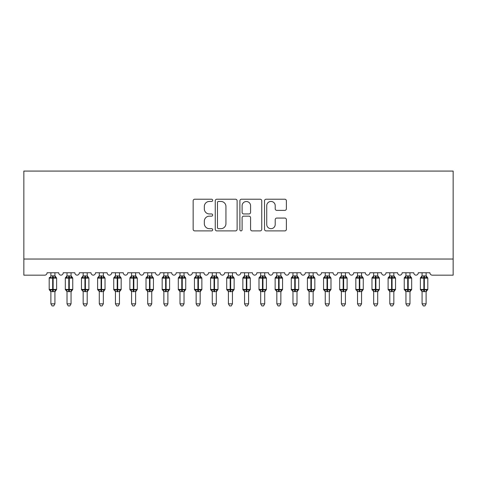 <?xml version="1.0" encoding="UTF-8"?>
<svg xmlns="http://www.w3.org/2000/svg" width="477" height="477" viewBox="0 0 477 477"><rect width="100%" height="100%" fill="white"/><g stroke="black" fill="none" stroke-linecap="round" stroke-linejoin="round"><path stroke-width="0.72" d="M212.676 200.328A1.109 1.109 0 0 0 211.567 199.219L194.735 199.219A1.586 1.586 0 0 0 193.155 200.799L193.155 229.318A1.586 1.586 0 0 0 194.735 230.898L211.567 230.898A1.109 1.109 0 0 0 212.676 229.789A1.109 1.109 0 0 0 211.567 228.68L209.391 228.68A5.068 5.068 0 0 1 204.323 223.612L204.323 221.239A5.068 5.068 0 0 1 209.391 216.164L211.567 216.164A1.109 1.109 0 0 0 212.676 215.055A1.109 1.109 0 0 0 211.567 213.946L209.391 213.946A5.068 5.068 0 0 1 204.323 208.878L204.323 206.505A5.068 5.068 0 0 1 209.391 201.437L211.567 201.437A1.109 1.109 0 0 0 212.676 200.328M284.799 210.387A1.586 1.586 0 0 0 286.379 208.801L286.379 200.799A1.586 1.586 0 0 0 284.799 199.219L266.106 199.219A1.586 1.586 0 0 0 264.52 200.799L264.52 229.318A1.586 1.586 0 0 0 266.106 230.898L284.799 230.898A1.586 1.586 0 0 0 286.379 229.318L286.379 219.653A1.586 1.586 0 0 0 284.799 218.067L276.797 218.067A1.586 1.586 0 0 0 275.211 219.653L275.211 224.446A4.239 4.239 0 0 1 270.978 228.68A4.239 4.239 0 0 1 266.738 224.446L266.738 205.67A4.239 4.239 0 0 1 270.978 201.437A4.239 4.239 0 0 1 275.211 205.67L275.211 208.801A1.586 1.586 0 0 0 276.797 210.387L284.799 210.387M453.15 259.035L453.15 171.076L23.85 171.076L23.85 275.175L44.671 275.175A2.421 2.421 0 0 0 47.092 272.755L58.713 272.755A2.421 2.421 0 0 0 60.973 275.169A2.421 2.421 0 0 0 63.232 272.755L74.847 272.755A2.421 2.421 0 0 0 77.107 275.169A2.421 2.421 0 0 0 79.367 272.755L90.988 272.755A2.421 2.421 0 0 0 93.248 275.169A2.421 2.421 0 0 0 95.507 272.755L107.128 272.755A2.421 2.421 0 0 0 109.388 275.169A2.421 2.421 0 0 0 111.648 272.755L123.269 272.755A2.421 2.421 0 0 0 125.529 275.169A2.421 2.421 0 0 0 127.788 272.755L139.403 272.755A2.421 2.421 0 0 0 141.663 275.169A2.421 2.421 0 0 0 143.923 272.755L155.544 272.755A2.421 2.421 0 0 0 157.804 275.169A2.421 2.421 0 0 0 160.063 272.755L171.684 272.755A2.421 2.421 0 0 0 173.944 275.169A2.421 2.421 0 0 0 176.204 272.755L187.825 272.755A2.421 2.421 0 0 0 190.084 275.169A2.421 2.421 0 0 0 192.344 272.755L203.965 272.755A2.421 2.421 0 0 0 206.219 275.169A2.421 2.421 0 0 0 208.479 272.755L220.1 272.755A2.421 2.421 0 0 0 222.36 275.169A2.421 2.421 0 0 0 224.619 272.755L236.24 272.755A2.421 2.421 0 0 0 238.5 275.169A2.421 2.421 0 0 0 240.76 272.755L252.381 272.755A2.421 2.421 0 0 0 254.64 275.169A2.421 2.421 0 0 0 256.9 272.755L268.521 272.755A2.421 2.421 0 0 0 270.781 275.169A2.421 2.421 0 0 0 273.035 272.755L284.656 272.755A2.421 2.421 0 0 0 286.915 275.169A2.421 2.421 0 0 0 289.175 272.755L300.796 272.755A2.421 2.421 0 0 0 303.056 275.169A2.421 2.421 0 0 0 305.316 272.755L316.937 272.755A2.421 2.421 0 0 0 319.196 275.169A2.421 2.421 0 0 0 321.456 272.755L333.077 272.755A2.421 2.421 0 0 0 335.337 275.169A2.421 2.421 0 0 0 337.597 272.755L349.212 272.755A2.421 2.421 0 0 0 351.471 275.169A2.421 2.421 0 0 0 353.731 272.755L365.352 272.755A2.421 2.421 0 0 0 367.612 275.169A2.421 2.421 0 0 0 369.872 272.755L381.493 272.755A2.421 2.421 0 0 0 383.752 275.169A2.421 2.421 0 0 0 386.012 272.755L397.633 272.755A2.421 2.421 0 0 0 399.893 275.169A2.421 2.421 0 0 0 402.153 272.755L413.768 272.755A2.421 2.421 0 0 0 416.027 275.169A2.421 2.421 0 0 0 418.287 272.755L429.908 272.755A2.421 2.421 0 0 0 432.329 275.175L453.15 275.175L453.15 259.035L23.85 259.035M237.117 200.799A1.586 1.586 0 0 0 235.531 199.219L216.838 199.219A1.586 1.586 0 0 0 215.252 200.799L215.252 229.318A1.586 1.586 0 0 0 216.838 230.898L235.531 230.898A1.586 1.586 0 0 0 237.117 229.318L237.117 200.799M241.469 199.219L260.162 199.219A1.586 1.586 0 0 1 261.748 200.799L261.748 229.318A1.586 1.586 0 0 1 260.162 230.898L252.166 230.898A1.586 1.586 0 0 1 250.58 229.318L250.58 217.75A1.586 1.586 0 0 0 248.994 216.164L243.687 216.164A1.586 1.586 0 0 0 242.101 217.75L242.101 229.789A1.109 1.109 0 0 1 240.992 230.898A1.109 1.109 0 0 1 239.883 229.789L239.883 200.799A1.586 1.586 0 0 1 241.469 199.219M218.579 201.437A1.109 1.109 0 0 0 217.47 202.54L217.47 227.571A1.109 1.109 0 0 0 218.579 228.68L220.875 228.68A5.068 5.068 0 0 0 225.943 223.612L225.943 206.505A5.068 5.068 0 0 0 220.875 201.437L218.579 201.437M250.58 205.754A4.239 4.239 0 0 0 246.341 201.515A4.239 4.239 0 0 0 242.101 205.754L242.101 212.366A1.586 1.586 0 0 0 243.687 213.946L248.994 213.946A1.586 1.586 0 0 0 250.58 212.366L250.58 205.754M54.921 275.956A1.777 1.693 180 0 0 55.851 277.447L55.505 277.966L53.144 277.393L50.3 277.966L49.715 277.364A0.805 0.805 0 0 0 49.191 278.121L49.191 289.42A0.805 0.805 0 0 0 49.715 290.177L50.3 289.575L52.661 290.147L55.505 289.575L55.851 290.094A1.777 1.693 -0 0 0 54.921 291.584L50.884 291.501L50.884 303.825L54.921 303.825L54.921 291.572M49.948 277.447A1.777 1.693 180 0 0 50.884 275.956L52.661 275.801L52.661 289.42L56.614 289.42L56.614 278.121L49.191 278.121L49.191 289.42L52.661 289.42L52.661 291.739M54.921 272.755L54.921 276.04L55.505 277.966M50.884 272.755L50.884 275.962M52.661 275.801L54.921 276.04L55.171 277.054M50.3 277.966L50.884 276.04M50.3 289.575L50.884 291.501M55.505 289.575L54.921 291.501M54.921 303.825L53.704 305.924L52.094 305.924L50.884 303.825M56.614 278.121L56.083 277.364A0.805 0.805 0 0 1 56.316 277.495M54.921 291.846L56.614 289.42A0.805 0.805 0 0 1 56.566 289.682M50.884 291.584L50.884 291.584A1.777 1.693 -0 0 0 49.948 290.094L49.948 290.094M71.377 276.714L72.224 277.364A0.805 0.805 0 0 1 72.456 277.495M71.055 275.956A1.777 1.693 180 0 0 71.991 277.447L71.639 277.966L69.284 277.393L66.434 277.966L65.856 277.364A0.805 0.805 0 0 0 65.325 278.121L65.325 289.42A0.805 0.805 0 0 0 65.856 290.177L65.325 289.42L72.754 289.42A0.805 0.805 0 0 1 72.707 289.682M67.024 291.584L67.024 291.584A1.777 1.693 -0 0 0 66.088 290.094L66.434 289.575L68.795 290.147L71.639 289.575L71.991 290.094A1.777 1.693 -0 0 0 71.055 291.584L67.019 291.501L67.024 303.825L71.055 303.825L71.055 291.572M87.196 275.956A1.777 1.693 180 0 0 88.126 277.447L87.78 277.966L85.419 277.393L82.575 277.966L81.996 277.364A0.805 0.805 0 0 0 81.466 278.121L81.466 289.42A0.805 0.805 0 0 0 81.996 290.177L81.466 289.42L88.889 289.42A0.805 0.805 0 0 1 88.847 289.682M83.159 291.584L83.159 291.584A1.777 1.693 -0 0 0 82.229 290.094L82.575 289.575L84.936 290.147L87.78 289.575L88.126 290.094A1.777 1.693 -0 0 0 87.196 291.584L83.159 291.501L83.159 303.825L87.196 303.825L87.196 291.572M103.336 275.956A1.777 1.693 180 0 0 104.266 277.447L103.92 277.966L101.559 277.393L98.715 277.966L98.137 277.364A0.805 0.805 0 0 0 97.606 278.121L97.606 289.42A0.805 0.805 0 0 0 98.137 290.177L97.606 289.42L105.029 289.42A0.805 0.805 0 0 1 104.988 289.682M99.299 291.584L99.299 291.584A1.777 1.693 -0 0 0 98.369 290.094L98.715 289.575L101.076 290.147L103.92 289.575L104.266 290.094A1.777 1.693 -0 0 0 103.336 291.584L99.299 291.501L99.299 303.825L103.336 303.825L103.336 291.572M119.477 275.956A1.777 1.693 180 0 0 120.407 277.447L120.061 277.966L117.7 277.393L114.856 277.966L114.277 277.364A0.805 0.805 0 0 0 113.747 278.121L113.747 289.42A0.805 0.805 0 0 0 114.277 290.177L113.747 289.42L121.17 289.42L121.17 278.121L120.639 277.364A0.805 0.805 0 0 1 120.872 277.495M119.477 291.846L121.17 289.42A0.805 0.805 0 0 1 121.122 289.682M115.44 291.584L115.44 291.584A1.777 1.693 -0 0 0 114.51 290.094L114.856 289.575L117.217 290.147L120.061 289.575L120.407 290.094A1.777 1.693 -0 0 0 119.477 291.584L115.44 291.501L115.44 303.825L119.477 303.825L119.477 291.572M67.024 291.846L66.088 290.094M71.055 291.846L72.754 289.42L72.754 278.121L65.325 278.121L67.024 275.694L65.856 277.364M71.055 272.755L71.061 276.04L71.639 277.966M66.088 277.447A1.777 1.693 180 0 0 67.024 275.956L71.061 276.04L71.311 277.054M67.024 272.755L67.024 275.962M66.434 277.966L67.019 276.04M66.434 289.575L67.019 291.501M71.639 289.575L71.061 291.501M71.055 303.825L69.845 305.924L68.235 305.924L67.024 303.825M83.159 291.846L82.229 290.094M87.196 291.846L88.889 289.42L88.889 278.121L81.466 278.121L83.159 275.694L81.996 277.364M87.196 272.755L87.196 276.04L87.78 277.966M82.229 277.447A1.777 1.693 180 0 0 83.159 275.956L87.196 276.04L87.452 277.054M83.159 272.755L83.159 275.962M82.575 277.966L83.159 276.04M82.575 289.575L83.159 291.501M87.78 289.575L87.196 291.501M87.196 303.825L85.985 305.924L84.375 305.924L83.159 303.825M99.299 291.846L98.369 290.094M103.336 291.846L105.029 289.42L105.029 278.121L97.606 278.121L99.299 275.694L98.137 277.364M103.336 272.755L103.336 276.04L103.92 277.966M98.369 277.447A1.777 1.693 180 0 0 99.299 275.956L103.336 276.04L103.592 277.054M99.299 272.755L99.299 275.962M98.715 277.966L99.299 276.04M98.715 289.575L99.299 291.501M103.92 289.575L103.336 291.501M103.336 303.825L102.126 305.924L100.51 305.924L99.299 303.825M115.44 291.846L114.51 290.094M119.477 272.755L119.477 276.04L120.061 277.966M114.51 277.447A1.777 1.693 180 0 0 115.44 275.956L119.477 276.04L119.727 277.054M115.44 272.755L115.44 275.962M114.856 277.966L115.44 276.04M114.856 289.575L115.44 291.501M120.061 289.575L119.477 291.501M119.477 303.825L118.26 305.924L116.65 305.924L115.44 303.825M135.611 275.956A1.777 1.693 180 0 0 136.547 277.447L136.201 277.966L133.84 277.393L130.99 277.966L130.412 277.364A0.805 0.805 0 0 0 129.881 278.121L129.881 289.42A0.805 0.805 0 0 0 130.412 290.177L129.881 289.42L137.31 289.42A0.805 0.805 0 0 1 137.263 289.682M131.58 291.584L131.58 291.584A1.777 1.693 -0 0 0 130.644 290.094L130.99 289.575L133.351 290.147L136.201 289.575L136.547 290.094A1.777 1.693 -0 0 0 135.611 291.584L131.574 291.501L131.58 303.825L135.611 303.825L135.611 291.572M131.58 291.846L130.644 290.094M135.611 291.846L137.31 289.42L137.31 278.121L129.881 278.121L131.258 276.714M135.611 272.755L135.617 276.04L136.201 277.966M130.644 277.447A1.777 1.693 180 0 0 131.58 275.956L135.617 276.04L135.867 277.054M131.58 272.755L131.58 275.962M130.99 277.966L131.574 276.04M130.99 289.575L131.574 291.501M136.201 289.575L135.617 291.501M135.611 303.825L134.401 305.924L132.791 305.924L131.58 303.825M151.752 275.956A1.777 1.693 180 0 0 152.682 277.447L152.336 277.966L149.975 277.393L147.131 277.966L146.552 277.364A0.805 0.805 0 0 0 146.022 278.121L146.022 289.42A0.805 0.805 0 0 0 146.552 290.177L146.022 289.42L153.445 289.42L153.445 278.121L152.92 277.364A0.805 0.805 0 0 1 153.147 277.495M151.752 291.846L153.445 289.42A0.805 0.805 0 0 1 153.403 289.682M147.715 291.584L147.715 291.584A1.777 1.693 -0 0 0 146.785 290.094L147.131 289.575L149.492 290.147L152.336 289.575L152.682 290.094A1.777 1.693 -0 0 0 151.752 291.584L147.715 291.501L147.715 303.825L151.752 303.825L151.752 291.572M147.715 291.846L146.785 290.094M151.752 272.755L151.752 276.04L152.336 277.966M146.785 277.447A1.777 1.693 180 0 0 147.715 275.956L151.752 276.04L152.008 277.054M147.715 272.755L147.715 275.962M147.131 277.966L147.715 276.04M147.131 289.575L147.715 291.501M152.336 289.575L151.752 291.501M151.752 303.825L150.541 305.924L148.931 305.924L147.715 303.825M167.892 275.956A1.777 1.693 180 0 0 168.822 277.447L168.476 277.966L166.115 277.393L163.271 277.966L162.693 277.364A0.805 0.805 0 0 0 162.162 278.121L162.162 289.42A0.805 0.805 0 0 0 162.693 290.177L162.162 289.42L169.585 289.42A0.805 0.805 0 0 1 169.544 289.682M163.855 291.584L163.855 291.584A1.777 1.693 -0 0 0 162.925 290.094L163.271 289.575L165.632 290.147L168.476 289.575L168.822 290.094A1.777 1.693 -0 0 0 167.892 291.584L163.855 291.501L163.855 303.825L167.892 303.825L167.892 291.572M163.855 291.846L162.925 290.094M167.892 291.846L169.585 289.42L169.585 278.121L162.162 278.121L163.855 275.694L162.693 277.364M167.892 272.755L167.892 276.04L168.476 277.966M162.925 277.447A1.777 1.693 180 0 0 163.855 275.956L167.892 276.04L168.148 277.054M163.855 272.755L163.855 275.962M163.271 277.966L163.855 276.04M163.271 289.575L163.855 291.501M168.476 289.575L167.892 291.501M167.892 303.825L166.682 305.924L165.066 305.924L163.855 303.825M184.033 275.956A1.777 1.693 180 0 0 184.963 277.447L184.617 277.966L182.256 277.393L179.412 277.966L178.833 277.364A0.805 0.805 0 0 0 178.303 278.121L178.303 289.42A0.805 0.805 0 0 0 178.833 290.177L178.303 289.42L185.726 289.42L185.726 278.121L185.195 277.364A0.805 0.805 0 0 1 185.428 277.495M184.033 291.846L185.726 289.42A0.805 0.805 0 0 1 185.678 289.682M179.996 291.584L179.996 291.584A1.777 1.693 -0 0 0 179.066 290.094L179.412 289.575L181.773 290.147L184.617 289.575L184.963 290.094A1.777 1.693 -0 0 0 184.033 291.584L179.996 291.501L179.996 303.825L184.033 303.825L184.033 291.572M179.996 291.846L179.066 290.094M184.033 272.755L184.033 276.04L184.617 277.966M179.066 277.447A1.777 1.693 180 0 0 179.996 275.956L184.033 276.04L184.283 277.054M179.996 272.755L179.996 275.962M179.412 277.966L179.996 276.04M179.412 289.575L179.996 291.501M184.617 289.575L184.033 291.501M184.033 303.825L182.822 305.924L181.206 305.924L179.996 303.825M200.167 275.956A1.777 1.693 180 0 0 201.103 277.447L200.757 277.966L198.396 277.393L195.552 277.966L194.968 277.364A0.805 0.805 0 0 0 194.443 278.121L194.443 289.42A0.805 0.805 0 0 0 194.968 290.177L194.443 289.42L201.866 289.42L201.866 278.121L201.336 277.364A0.805 0.805 0 0 1 201.568 277.495M200.167 291.846L201.866 289.42A0.805 0.805 0 0 1 201.819 289.682M196.136 291.584L196.136 291.584A1.777 1.693 -0 0 0 195.2 290.094L195.552 289.575L197.907 290.147L200.757 289.575L201.103 290.094A1.777 1.693 -0 0 0 200.167 291.584L196.136 291.501L196.136 303.825L200.167 303.825L200.167 291.572M196.136 291.846L195.2 290.094M200.167 272.755L200.173 276.04L200.757 277.966M195.2 277.447A1.777 1.693 180 0 0 196.136 275.956L200.173 276.04L200.423 277.054M196.136 272.755L196.136 275.962M195.552 277.966L196.136 276.04M195.552 289.575L196.136 291.501M200.757 289.575L200.173 291.501M200.167 303.825L198.957 305.924L197.347 305.924L196.136 303.825M216.308 275.956A1.777 1.693 180 0 0 217.244 277.447L216.892 277.966L214.531 277.393L211.687 277.966L211.108 277.364A0.805 0.805 0 0 0 210.578 278.121L210.578 289.42A0.805 0.805 0 0 0 211.108 290.177L210.578 289.42L218.001 289.42L218.001 278.121L217.476 277.364A0.805 0.805 0 0 1 217.709 277.495M216.308 291.846L218.001 289.42A0.805 0.805 0 0 1 217.959 289.682M212.277 291.584L212.277 291.584A1.777 1.693 -0 0 0 211.341 290.094L211.687 289.575L214.048 290.147L216.892 289.575L217.244 290.094A1.777 1.693 -0 0 0 216.308 291.584L212.271 291.501L212.277 303.825L216.308 303.825L216.308 291.572M212.277 291.846L211.341 290.094M216.308 272.755L216.308 276.04L216.892 277.966M211.341 277.447A1.777 1.693 180 0 0 212.277 275.956L216.308 276.04L216.564 277.054M212.277 272.755L212.277 275.962M211.687 277.966L212.271 276.04M211.687 289.575L212.271 291.501M216.892 289.575L216.308 291.501M216.308 303.825L215.097 305.924L213.487 305.924L212.277 303.825M232.448 275.956A1.777 1.693 180 0 0 233.378 277.447L233.032 277.966L230.671 277.393L227.827 277.966L227.249 277.364A0.805 0.805 0 0 0 226.718 278.121L226.718 289.42A0.805 0.805 0 0 0 227.249 290.177L226.718 289.42L234.141 289.42L234.141 278.121L233.611 277.364A0.805 0.805 0 0 1 233.843 277.495M232.448 291.846L234.141 289.42A0.805 0.805 0 0 1 234.1 289.682M228.411 291.584L228.411 291.584A1.777 1.693 -0 0 0 227.481 290.094L227.827 289.575L230.188 290.147L233.032 289.575L233.378 290.094A1.777 1.693 -0 0 0 232.448 291.584L228.411 291.501L228.411 303.825L232.448 303.825L232.448 291.572M228.411 291.846L227.481 290.094M232.448 272.755L232.448 276.04L233.032 277.966M227.481 277.447A1.777 1.693 180 0 0 228.411 275.956L232.448 276.04L232.704 277.054M228.411 272.755L228.411 275.962M227.827 277.966L228.411 276.04M227.827 289.575L228.411 291.501M233.032 289.575L232.448 291.501M232.448 303.825L231.238 305.924L229.622 305.924L228.411 303.825M248.905 276.714L249.751 277.364A0.805 0.805 0 0 1 249.984 277.495M248.589 275.956A1.777 1.693 180 0 0 249.519 277.447L249.173 277.966L246.812 277.393L243.968 277.966L243.389 277.364A0.805 0.805 0 0 0 242.859 278.121L242.859 289.42A0.805 0.805 0 0 0 243.389 290.177L242.859 289.42L250.282 289.42A0.805 0.805 0 0 1 250.24 289.682M244.552 291.584L244.552 291.584A1.777 1.693 -0 0 0 243.622 290.094L243.968 289.575L246.329 290.147L249.173 289.575L249.519 290.094A1.777 1.693 -0 0 0 248.589 291.584L244.552 291.501L244.552 303.825L248.589 303.825L248.589 291.572M244.552 291.846L243.622 290.094M248.589 291.846L250.282 289.42L250.282 278.121L242.859 278.121L244.23 276.714M248.589 272.755L248.589 276.04L249.173 277.966M243.622 277.447A1.777 1.693 180 0 0 244.552 275.956L248.589 276.04L248.839 277.054M244.552 272.755L244.552 275.962M243.968 277.966L244.552 276.04M243.968 289.575L244.552 291.501M249.173 289.575L248.589 291.501M248.589 303.825L247.378 305.924L245.762 305.924L244.552 303.825M264.723 275.956A1.777 1.693 180 0 0 265.659 277.447L265.313 277.966L262.952 277.393L260.108 277.966L259.524 277.364A0.805 0.805 0 0 0 258.999 278.121L258.999 289.42A0.805 0.805 0 0 0 259.524 290.177L258.999 289.42L266.422 289.42L266.422 278.121L265.892 277.364A0.805 0.805 0 0 1 266.124 277.495M264.723 291.846L266.422 289.42A0.805 0.805 0 0 1 266.375 289.682M260.692 291.584L260.692 291.584A1.777 1.693 -0 0 0 259.756 290.094L260.108 289.575L262.469 290.147L265.313 289.575L265.659 290.094A1.777 1.693 -0 0 0 264.723 291.584L260.692 291.501L260.692 303.825L264.723 303.825L264.723 291.572M260.692 291.846L259.756 290.094M264.723 272.755L264.729 276.04L265.313 277.966M259.756 277.447A1.777 1.693 180 0 0 260.692 275.956L264.729 276.04L264.979 277.054M260.692 272.755L260.692 275.962M260.108 277.966L260.692 276.04M260.108 289.575L260.692 291.501M265.313 289.575L264.729 291.501M264.723 303.825L263.513 305.924L261.903 305.924L260.692 303.825M281.186 276.714L282.032 277.364A0.805 0.805 0 0 1 282.265 277.495M280.864 275.956A1.777 1.693 180 0 0 281.8 277.447L281.448 277.966L279.093 277.393L276.243 277.966L275.664 277.364A0.805 0.805 0 0 0 275.134 278.121L275.134 289.42A0.805 0.805 0 0 0 275.664 290.177L275.134 289.42L282.557 289.42A0.805 0.805 0 0 1 282.515 289.682M276.833 291.584L276.833 291.584A1.777 1.693 -0 0 0 275.897 290.094L276.243 289.575L278.604 290.147L281.448 289.575L281.8 290.094A1.777 1.693 -0 0 0 280.864 291.584L276.827 291.501L276.833 303.825L280.864 303.825L280.864 291.572M276.833 291.846L275.897 290.094M280.864 291.846L282.557 289.42L282.557 278.121L275.134 278.121L276.511 276.714M280.864 272.755L280.864 276.04L281.448 277.966M275.897 277.447A1.777 1.693 180 0 0 276.833 275.956L280.864 276.04L281.12 277.054M276.833 272.755L276.833 275.962M276.243 277.966L276.827 276.04M276.243 289.575L276.827 291.501M281.448 289.575L280.864 291.501M280.864 303.825L279.653 305.924L278.043 305.924L276.833 303.825M297.004 275.956A1.777 1.693 180 0 0 297.934 277.447L297.588 277.966L295.227 277.393L292.383 277.966L291.805 277.364A0.805 0.805 0 0 0 291.274 278.121L291.274 289.42A0.805 0.805 0 0 0 291.805 290.177L291.274 289.42L298.697 289.42L298.697 278.121L298.167 277.364A0.805 0.805 0 0 1 298.399 277.495M297.004 291.846L298.697 289.42A0.805 0.805 0 0 1 298.656 289.682M292.967 291.584L292.967 291.584A1.777 1.693 -0 0 0 292.037 290.094L292.383 289.575L294.744 290.147L297.588 289.575L297.934 290.094A1.777 1.693 -0 0 0 297.004 291.584L292.967 291.501L292.967 303.825L297.004 303.825L297.004 291.572M292.967 291.846L292.037 290.094M297.004 272.755L297.004 276.04L297.588 277.966M292.037 277.447A1.777 1.693 180 0 0 292.967 275.956L297.004 276.04L297.26 277.054M292.967 272.755L292.967 275.962M292.383 277.966L292.967 276.04M292.383 289.575L292.967 291.501M297.588 289.575L297.004 291.501M297.004 303.825L295.794 305.924L294.178 305.924L292.967 303.825M313.145 275.956A1.777 1.693 180 0 0 314.075 277.447L313.729 277.966L311.368 277.393L308.524 277.966L307.945 277.364A0.805 0.805 0 0 0 307.415 278.121L307.415 289.42A0.805 0.805 0 0 0 307.945 290.177L307.415 289.42L314.838 289.42L314.838 278.121L314.307 277.364A0.805 0.805 0 0 1 314.54 277.495M313.145 291.846L314.838 289.42A0.805 0.805 0 0 1 314.796 289.682M309.108 291.584L309.108 291.584A1.777 1.693 -0 0 0 308.178 290.094L308.524 289.575L310.885 290.147L313.729 289.575L314.075 290.094A1.777 1.693 -0 0 0 313.145 291.584L309.108 291.501L309.108 303.825L313.145 303.825L313.145 291.572M309.108 291.846L308.178 290.094M313.145 272.755L313.145 276.04L313.729 277.966M308.178 277.447A1.777 1.693 180 0 0 309.108 275.956L313.145 276.04L313.401 277.054M309.108 272.755L309.108 275.962M308.524 277.966L309.108 276.04M308.524 289.575L309.108 291.501M313.729 289.575L313.145 291.501M313.145 303.825L311.934 305.924L310.318 305.924L309.108 303.825M329.601 276.714L330.448 277.364A0.805 0.805 0 0 1 330.68 277.495M329.285 275.956A1.777 1.693 180 0 0 330.215 277.447L329.869 277.966L327.508 277.393L324.664 277.966L324.08 277.364A0.805 0.805 0 0 0 323.555 278.121L323.555 289.42A0.805 0.805 0 0 0 324.08 290.177L323.555 289.42L330.978 289.42A0.805 0.805 0 0 1 330.931 289.682M325.248 291.584L325.248 291.584A1.777 1.693 -0 0 0 324.318 290.094L324.664 289.575L327.025 290.147L329.869 289.575L330.215 290.094A1.777 1.693 -0 0 0 329.285 291.584L325.248 291.501L325.248 303.825L329.285 303.825L329.285 291.572M325.248 291.846L324.318 290.094M329.285 291.846L330.978 289.42L330.978 278.121L323.555 278.121L324.926 276.714M329.285 272.755L329.285 276.04L329.869 277.966M324.318 277.447A1.777 1.693 180 0 0 325.248 275.956L329.285 276.04L329.535 277.054M325.248 272.755L325.248 275.962M324.664 277.966L325.248 276.04M324.664 289.575L325.248 291.501M329.869 289.575L329.285 291.501M329.285 303.825L328.069 305.924L326.459 305.924L325.248 303.825M345.42 275.956A1.777 1.693 180 0 0 346.356 277.447L346.01 277.966L343.649 277.393L340.799 277.966L340.22 277.364A0.805 0.805 0 0 0 339.69 278.121L339.69 289.42A0.805 0.805 0 0 0 340.22 290.177L339.69 289.42L347.119 289.42L347.119 278.121L346.588 277.364A0.805 0.805 0 0 1 346.821 277.495M345.42 291.846L347.119 289.42A0.805 0.805 0 0 1 347.071 289.682M341.389 291.584L341.389 291.584A1.777 1.693 -0 0 0 340.453 290.094L340.799 289.575L343.16 290.147L346.01 289.575L346.356 290.094A1.777 1.693 -0 0 0 345.42 291.584L341.383 291.501L341.389 303.825L345.42 303.825L345.42 291.572M341.389 291.846L340.453 290.094M345.42 272.755L345.426 276.04L346.01 277.966M340.453 277.447A1.777 1.693 180 0 0 341.389 275.956L345.426 276.04L345.676 277.054M341.389 272.755L341.389 275.962M340.799 277.966L341.383 276.04M340.799 289.575L341.383 291.501M346.01 289.575L345.426 291.501M345.42 303.825L344.209 305.924L342.599 305.924L341.389 303.825M361.882 276.714L362.723 277.364A0.805 0.805 0 0 1 362.955 277.495M361.56 275.956A1.777 1.693 180 0 0 362.49 277.447L362.144 277.966L359.783 277.393L356.939 277.966L356.361 277.364A0.805 0.805 0 0 0 355.83 278.121L355.83 289.42A0.805 0.805 0 0 0 356.361 290.177L355.83 289.42L363.253 289.42A0.805 0.805 0 0 1 363.212 289.682M357.523 291.584L357.523 291.584A1.777 1.693 -0 0 0 356.593 290.094L356.939 289.575L359.3 290.147L362.144 289.575L362.49 290.094A1.777 1.693 -0 0 0 361.56 291.584L357.523 291.501L357.523 303.825L361.56 303.825L361.56 291.572M357.523 291.846L356.593 290.094M361.56 291.846L363.253 289.42L363.253 278.121L355.83 278.121L357.207 276.714M361.56 272.755L361.56 276.04L362.144 277.966M356.593 277.447A1.777 1.693 180 0 0 357.523 275.956L361.56 276.04L361.816 277.054M357.523 272.755L357.523 275.962M356.939 277.966L357.523 276.04M356.939 289.575L357.523 291.501M362.144 289.575L361.56 291.501M361.56 303.825L360.35 305.924L358.74 305.924L357.523 303.825M377.701 275.956A1.777 1.693 180 0 0 378.631 277.447L378.285 277.966L375.924 277.393L373.08 277.966L372.501 277.364A0.805 0.805 0 0 0 371.971 278.121L371.971 289.42A0.805 0.805 0 0 0 372.501 290.177L371.971 289.42L379.394 289.42L379.394 278.121L378.863 277.364A0.805 0.805 0 0 1 379.096 277.495M377.701 291.846L379.394 289.42A0.805 0.805 0 0 1 379.352 289.682M373.664 291.584L373.664 291.584A1.777 1.693 -0 0 0 372.734 290.094L373.08 289.575L375.441 290.147L378.285 289.575L378.631 290.094A1.777 1.693 -0 0 0 377.701 291.584L373.664 291.501L373.664 303.825L377.701 303.825L377.701 291.572M373.664 291.846L372.734 290.094M377.701 272.755L377.701 276.04L378.285 277.966M372.734 277.447A1.777 1.693 180 0 0 373.664 275.956L377.701 276.04L377.957 277.054M373.664 272.755L373.664 275.962M373.08 277.966L373.664 276.04M373.08 289.575L373.664 291.501M378.285 289.575L377.701 291.501M377.701 303.825L376.49 305.924L374.874 305.924L373.664 303.825M393.841 275.956A1.777 1.693 180 0 0 394.771 277.447L394.425 277.966L392.064 277.393L389.22 277.966L388.642 277.364A0.805 0.805 0 0 0 388.111 278.121L388.111 289.42A0.805 0.805 0 0 0 388.642 290.177L388.111 289.42L395.534 289.42L395.534 278.121L395.004 277.364A0.805 0.805 0 0 1 395.236 277.495M393.841 291.846L395.534 289.42A0.805 0.805 0 0 1 395.487 289.682M389.804 291.584L389.804 291.584A1.777 1.693 -0 0 0 388.874 290.094L389.22 289.575L391.581 290.147L394.425 289.575L394.771 290.094A1.777 1.693 -0 0 0 393.841 291.584L389.804 291.501L389.804 303.825L393.841 303.825L393.841 291.572M389.804 291.846L388.874 290.094M393.841 272.755L393.841 276.04L394.425 277.966M388.874 277.447A1.777 1.693 180 0 0 389.804 275.956L393.841 276.04L394.091 277.054M389.804 272.755L389.804 275.962M389.22 277.966L389.804 276.04M389.22 289.575L389.804 291.501M394.425 289.575L393.841 291.501M393.841 303.825L392.625 305.924L391.015 305.924L389.804 303.825M410.298 276.714L411.144 277.364A0.805 0.805 0 0 1 411.377 277.495M409.976 275.956A1.777 1.693 180 0 0 410.912 277.447L410.566 277.966L408.205 277.393L405.361 277.966L404.776 277.364A0.805 0.805 0 0 0 404.246 278.121L404.246 289.42A0.805 0.805 0 0 0 404.776 290.177L404.246 289.42L411.675 289.42A0.805 0.805 0 0 1 411.627 289.682M405.945 291.584L405.945 291.584A1.777 1.693 -0 0 0 405.009 290.094L405.361 289.575L407.716 290.147L410.566 289.575L410.912 290.094A1.777 1.693 -0 0 0 409.976 291.584L405.939 291.501L405.945 303.825L409.976 303.825L409.976 291.572M405.945 291.846L405.009 290.094M409.976 291.846L411.675 289.42L411.675 278.121L404.246 278.121L405.623 276.714M409.976 272.755L409.981 276.04L410.566 277.966M405.009 277.447A1.777 1.693 180 0 0 405.945 275.956L409.981 276.04L410.232 277.054M405.945 272.755L405.945 275.962M405.361 277.966L405.939 276.04M405.361 289.575L405.939 291.501M410.566 289.575L409.981 291.501M409.976 303.825L408.765 305.924L407.155 305.924L405.945 303.825M426.116 275.956A1.777 1.693 180 0 0 427.052 277.447L426.7 277.966L424.339 277.393L421.495 277.966L420.917 277.364A0.805 0.805 0 0 0 420.386 278.121L420.386 289.42A0.805 0.805 0 0 0 420.917 290.177L420.386 289.42L427.809 289.42L427.809 278.121L427.285 277.364A0.805 0.805 0 0 1 427.517 277.495M426.116 291.846L427.809 289.42A0.805 0.805 0 0 1 427.768 289.682M422.079 291.584L422.079 291.584A1.777 1.693 -0 0 0 421.149 290.094L421.495 289.575L423.856 290.147L426.7 289.575L427.052 290.094A1.777 1.693 -0 0 0 426.116 291.584L422.079 291.501L422.079 303.825L426.116 303.825L426.116 291.572M422.079 291.846L421.149 290.094M426.116 272.755L426.116 276.04L426.7 277.966M421.149 277.447A1.777 1.693 180 0 0 422.079 275.956L426.116 276.04L426.372 277.054M422.079 272.755L422.079 275.962M421.495 277.966L422.079 276.04M421.495 289.575L422.079 291.501M426.7 289.575L426.116 291.501M426.116 303.825L424.906 305.924L423.296 305.924L422.079 303.825M53.144 291.739L53.144 275.801M68.795 275.801L68.795 291.739M69.284 291.739L69.284 275.801M84.936 275.801L84.936 291.739M85.419 291.739L85.419 275.801M101.076 275.801L101.076 291.739M101.559 291.739L101.559 275.801M117.217 275.801L117.217 278.121L113.747 278.121L115.44 275.694L114.277 277.364M121.17 278.121L117.217 278.121L117.217 291.739M117.7 291.739L117.7 275.801M133.351 275.801L133.351 291.739M133.84 291.739L133.84 275.801M149.492 275.801L149.492 278.121L146.022 278.121L147.715 275.694L146.552 277.364M153.445 278.121L149.492 278.121L149.492 291.739M149.975 291.739L149.975 275.801M165.632 275.801L165.632 291.739M166.115 291.739L166.115 275.801M181.773 275.801L181.773 278.121L178.303 278.121L179.996 275.694L178.833 277.364M185.726 278.121L181.773 278.121L181.773 291.739M182.256 291.739L182.256 275.801M197.907 275.801L197.907 278.121L194.443 278.121L195.814 276.714M201.866 278.121L197.907 278.121L197.907 291.739M198.396 291.739L198.396 275.801M214.048 275.801L214.048 278.121L210.578 278.121L212.277 275.694L211.108 277.364M218.001 278.121L214.048 278.121L214.048 291.739M214.531 291.739L214.531 275.801M230.188 275.801L230.188 278.121L226.718 278.121L228.411 275.694L227.249 277.364M234.141 278.121L230.188 278.121L230.188 291.739M230.671 291.739L230.671 275.801M246.329 275.801L246.329 291.739M246.812 291.739L246.812 275.801M262.469 275.801L262.469 278.121L258.999 278.121L260.692 275.694L259.524 277.364M266.422 278.121L262.469 278.121L262.469 291.739M262.952 291.739L262.952 275.801M278.604 275.801L278.604 291.739M279.093 291.739L279.093 275.801M294.744 275.801L294.744 278.121L291.274 278.121L292.967 275.694L291.805 277.364M298.697 278.121L294.744 278.121L294.744 291.739M295.227 291.739L295.227 275.801M310.885 275.801L310.885 278.121L307.415 278.121L309.108 275.694L307.945 277.364M314.838 278.121L310.885 278.121L310.885 291.739M311.368 291.739L311.368 275.801M327.025 275.801L327.025 291.739M327.508 291.739L327.508 275.801M343.16 275.801L343.16 278.121L339.69 278.121L341.389 275.694L340.22 277.364M347.119 278.121L343.16 278.121L343.16 291.739M343.649 291.739L343.649 275.801M359.3 275.801L359.3 291.739M359.783 291.739L359.783 275.801M375.441 275.801L375.441 278.121L371.971 278.121L373.664 275.694L372.501 277.364M379.394 278.121L375.441 278.121L375.441 291.739M375.924 291.739L375.924 275.801M391.581 275.801L391.581 278.121L388.111 278.121L389.804 275.694L388.642 277.364M395.534 278.121L391.581 278.121L391.581 291.739M392.064 291.739L392.064 275.801M407.716 275.801L407.716 291.739M408.205 291.739L408.205 275.801M423.856 275.801L423.856 278.121L420.386 278.121L422.079 275.694L420.917 277.364M427.809 278.121L423.856 278.121L423.856 291.739M424.339 291.739L424.339 275.801M49.715 277.364L49.191 278.121M56.083 277.364L54.921 275.694M49.191 289.42L50.884 291.846M55.618 277.113L55.237 276.714M87.899 277.113L87.518 276.714M104.04 277.113L103.658 276.714M120.174 277.113L119.793 276.714M65.325 289.42L65.325 278.121M71.055 275.694L72.754 278.121M81.466 289.42L81.466 278.121M87.196 275.694L88.889 278.121M97.606 289.42L97.606 278.121M103.336 275.694L105.029 278.121M113.747 289.42L113.747 278.121M120.639 277.364L119.477 275.694M136.315 277.113L135.933 276.714M129.881 289.42L129.881 278.121M135.611 275.694L137.31 278.121M130.412 277.364L131.58 275.694M152.455 277.113L152.074 276.714M146.022 289.42L146.022 278.121M152.92 277.364L151.752 275.694M168.596 277.113L168.214 276.714M162.162 289.42L162.162 278.121M167.892 275.694L169.585 278.121M184.73 277.113L184.349 276.714M178.303 289.42L178.303 278.121M185.195 277.364L184.033 275.694M200.871 277.113L200.489 276.714M194.443 289.42L194.443 278.121M194.968 277.364L196.136 275.694M201.336 277.364L200.167 275.694M217.011 277.113L216.63 276.714M210.578 289.42L210.578 278.121M217.476 277.364L216.308 275.694M233.152 277.113L232.77 276.714M226.718 289.42L226.718 278.121M233.611 277.364L232.448 275.694M244.552 275.7L243.389 277.364M242.859 289.42L242.859 278.121M248.589 275.694L250.282 278.121M265.427 277.113L265.045 276.714M258.999 289.42L258.999 278.121M265.892 277.364L264.723 275.694M276.833 275.7L275.664 277.364M275.134 289.42L275.134 278.121M280.864 275.694L282.557 278.121M297.708 277.113L297.326 276.714M291.274 289.42L291.274 278.121M298.167 277.364L297.004 275.694M313.842 277.113L313.461 276.714M307.415 289.42L307.415 278.121M314.307 277.364L313.145 275.694M325.248 275.7L324.08 277.364M323.555 289.42L323.555 278.121M329.285 275.694L330.978 278.121M346.123 277.113L345.742 276.714M339.69 289.42L339.69 278.121M346.588 277.364L345.42 275.694M357.523 275.7L356.361 277.364M355.83 289.42L355.83 278.121M361.56 275.694L363.253 278.121M378.404 277.113L378.022 276.714M371.971 289.42L371.971 278.121M378.863 277.364L377.701 275.694M394.539 277.113L394.157 276.714M388.111 289.42L388.111 278.121M395.004 277.364L393.841 275.694M405.945 275.7L404.776 277.364M404.246 289.42L404.246 278.121M409.976 275.694L411.675 278.121M426.82 277.113L426.438 276.714M420.386 289.42L420.386 278.121M427.285 277.364L426.116 275.694"/></g></svg>

